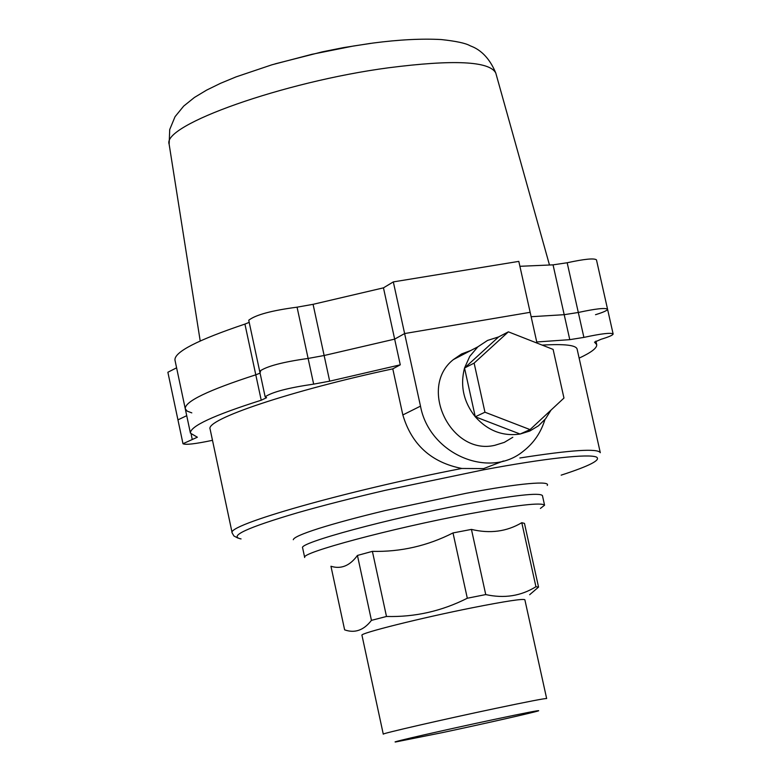 <?xml version="1.0" encoding="UTF-8"?>
<svg xmlns="http://www.w3.org/2000/svg" width="781" height="781" viewBox="0 0 781 781"><rect width="100%" height="100%" fill="white"/><g stroke="black" fill="none" stroke-linecap="round" stroke-linejoin="round"><path stroke-width="1.17" d="M529.664 594.712L538.548 587.078L524.471 523.387L521.786 522.694L535.932 586.726C520.986 596.04 504.253 598.656 485.743 594.575L471.441 529.401C489.999 533.853 506.781 531.617 521.786 522.694M538.548 587.078L535.932 586.726M485.743 594.575L467.311 598.236L453.009 532.935L471.441 529.401M467.311 598.236C441.753 611.152 414.818 617.224 386.488 616.473L372.391 551.357C400.653 552.021 427.529 545.88 453.009 532.935M386.488 616.473L371.444 620.358L357.434 555.447L372.391 551.357M371.444 620.358C363.761 630.296 354.818 633.459 344.626 629.847L330.949 566.254C341.033 569.417 349.859 565.815 357.434 555.447M536.996 343.074L530.153 312.312L404.617 333.555L420.49 406.14C429.286 453.986 489.218 479.71 523.524 451.027C533.813 442.983 540.95 432.489 544.943 419.543M503.491 460.995L483.634 468.59L461.796 468.463C431.278 462.43 411.626 444.594 402.84 414.955L392.784 368.857L400.272 364.825L394.659 339.13L404.617 333.555L530.153 312.312L518.809 261.381L393.321 281.902L383.461 287.847L394.659 339.13L324.135 355.511L308.124 358.44L324.135 355.511L329.68 381.167L313.659 384.125C288.335 387.796 272.159 392.023 265.149 396.816L266.585 397.695L261.225 400.223C213.506 415.365 189.9 426.338 190.427 433.162L197.368 437.214L182.988 443.725C185.39 445.082 195.23 443.95 212.491 440.318M579.131 358.128C591.383 352.416 597.24 347.906 596.694 344.587L594.517 342.156L601.038 339.286C609.014 336.875 613.046 335.098 613.124 333.956C610.918 332.511 601.175 333.653 583.895 337.402L569.779 339.657L536.752 341.98M583.895 337.402L578.311 312.478C595.581 308.739 605.334 307.655 607.559 309.217C605.334 307.655 595.581 308.739 578.311 312.478L564.194 314.684L578.311 312.478L567.172 262.758C584.413 259.019 594.175 258.052 596.459 259.848L607.559 309.217C607.491 310.418 603.479 312.254 595.522 314.704M265.149 396.816L259.673 371.248C266.643 366.26 282.79 361.993 308.124 358.44C282.79 361.993 266.643 366.26 259.673 371.248L260.61 371.863M261.225 400.223L255.787 374.812L260.073 373.152L255.787 374.812C208.156 390.217 184.648 401.541 185.263 408.775L187.196 411.148L191.804 412.876M182.988 443.725L177.941 419.866L186.727 415.687L177.941 419.866L167.876 372.254L176.594 367.822M441.714 732.754L395.733 741.95C387.854 742.965 445.375 729.796 493.514 719.594C525.203 712.897 540.218 709.968 538.568 710.808C534.946 712.233 483.341 723.919 441.714 732.754M569.779 339.657L564.194 314.684L531.129 316.715L564.194 314.684L553.055 264.857L567.172 262.758M400.272 364.825L329.68 381.167M519.863 457.988C571.145 449.963 597.963 448.206 600.306 452.716L577.11 349.087C576.066 345.143 564.419 343.806 542.16 345.104M392.784 368.857C290.903 390.617 205.052 419.534 210.109 429.111L232.172 532.984L233.9 535.971L237.893 538.07M561.168 475.151C589.479 465.964 601.253 459.941 596.459 457.07C592.369 455.391 580.429 455.626 560.66 457.773C540.725 459.96 514.884 464.002 483.146 469.898L385.629 490.253C352.348 497.985 323.051 505.463 297.746 512.697C247.021 527.634 228.12 536.381 241.056 538.919M547.256 485.45C548.945 483.019 542.678 482.433 528.425 483.693C514.025 484.991 493.328 488.184 466.316 493.26L385.131 510.598C357.981 517.129 335.82 523.094 318.648 528.503C302.101 533.813 293.646 537.553 293.285 539.72M540.393 508.441L544.572 505.2C541.663 502.203 516.114 505.161 467.926 514.083C391.545 528.366 300.002 552.909 304.688 557.497L302.618 547.852C298.049 543.049 389.202 518.34 465.749 504.155C514.123 495.242 539.661 492.381 542.385 495.574M472.915 607.647C421.437 617.839 359.221 633.391 361.964 635.265L383.276 734.16C380.855 733.779 443.51 719.379 494.998 708.533C527.751 701.641 544.962 698.312 546.651 698.546L524.861 599.749C522.967 598.558 505.649 601.194 472.915 607.647M508.372 331.837L474.126 363.116L484.952 412.212L530.055 429.599L563.96 398.056L553.104 349.4L508.372 331.837L498.59 336.933L464.529 368.017L469.771 356.351L477.865 346.823L487.549 340.438L498.59 336.933M474.126 363.116L464.529 368.017L475.268 416.79C463.572 401.942 459.989 385.687 464.529 368.017M484.952 412.212L475.268 416.79L520.097 434.041C502.827 436.53 487.881 430.78 475.268 416.79M530.055 429.599L520.097 434.041L529.84 431.014L538.548 425.743L545.636 418.694L551.015 410.103M512.814 437.282L504.311 442.378L494.832 445.307C450.891 455.831 417.835 387.513 453.331 359.611L461.581 353.959L470.923 350.444M519.912 266.301L553.055 264.857M393.321 281.902L404.617 333.555L394.659 339.13L324.135 355.511L313.074 304.326L383.461 287.847M259.673 371.248L248.739 320.22C255.621 314.85 271.729 310.506 297.063 307.177L313.074 304.326M244.931 324.086L255.787 374.812C208.156 390.217 184.648 401.541 185.263 408.775L174.964 360.109C174.173 352.046 197.495 340.038 244.931 324.086L249.198 322.358M370.77 43.345L343.455 47.621L322.514 51.8L275.068 63.876M388.372 67.81C283.493 81.722 161.55 125.282 169.145 144.212L169.711 129.558L175.051 116.681L183.691 106.099L194.41 97.469L206.614 90.118L220.486 83.333L236.096 76.87L271.925 64.794L311.98 54.289L353.217 46.059L373.259 43.023C399.042 39.655 421.691 38.503 441.206 39.548C455.889 41.129 465.437 43.15 469.85 45.61C471.421 46.606 486.192 49.818 495.769 72.994C489.472 61.162 453.663 59.434 388.372 67.81M402.84 414.955L420.49 406.14M313.659 384.125L297.063 307.177M192.263 439.527L191.199 434.529M461.796 468.463C346.549 490.722 225.533 525.271 232.182 532.974M613.124 333.956L607.559 309.217M190.427 433.162L185.263 408.775M596.694 344.587L595.913 341.102M562.34 474.77L561.197 475.141M544.572 505.2L542.434 495.564M453.331 359.611L477.865 346.823M169.135 144.212L200.209 340.985M495.769 72.994L549.433 264.837"/></g></svg>
